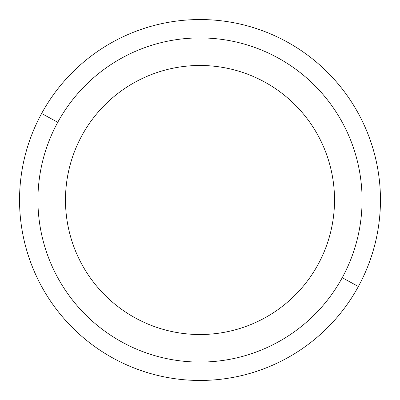 <?xml version="1.0" encoding="UTF-8"?>
<svg xmlns="http://www.w3.org/2000/svg" width="400" height="400" viewBox="0 0 400 400"><rect width="100%" height="100%" fill="white"/><g stroke="black" fill="none" stroke-linecap="round" stroke-linejoin="round"><path stroke-width="0.6" d="M358.365 286.515A180.455 180.455 0 0 0 286.515 41.635A180.455 180.455 0 0 0 41.635 113.485A180.455 180.455 0 0 0 113.485 358.365A180.455 180.455 0 0 0 358.365 286.515L342.24 277.705A162.085 162.085 0 0 0 277.705 57.76A162.085 162.085 0 0 0 57.76 122.295L41.635 113.485A180.455 180.455 0 0 1 286.515 41.635A180.455 180.455 0 0 1 358.365 286.515A180.455 180.455 0 0 1 113.485 358.365A180.455 180.455 0 0 1 41.635 113.485L57.76 122.295A162.085 162.085 0 0 0 122.295 342.24A162.085 162.085 0 0 0 342.24 277.705L358.365 286.515M81.945 135.505A134.525 134.525 0 0 1 264.495 81.945A134.525 134.525 0 0 1 318.055 264.495A134.525 134.525 0 0 1 135.505 318.055A134.525 134.525 0 0 1 81.945 135.505A134.525 134.525 0 0 0 135.505 318.055A134.525 134.525 0 0 0 318.055 264.495A134.525 134.525 0 0 0 264.495 81.945A134.525 134.525 0 0 0 81.945 135.505M342.24 277.705A162.085 162.085 0 0 1 122.295 342.24A162.085 162.085 0 0 1 57.76 122.295A162.085 162.085 0 0 1 277.705 57.76A162.085 162.085 0 0 1 342.24 277.705M200 68.76L200 200L331.24 200"/></g></svg>
